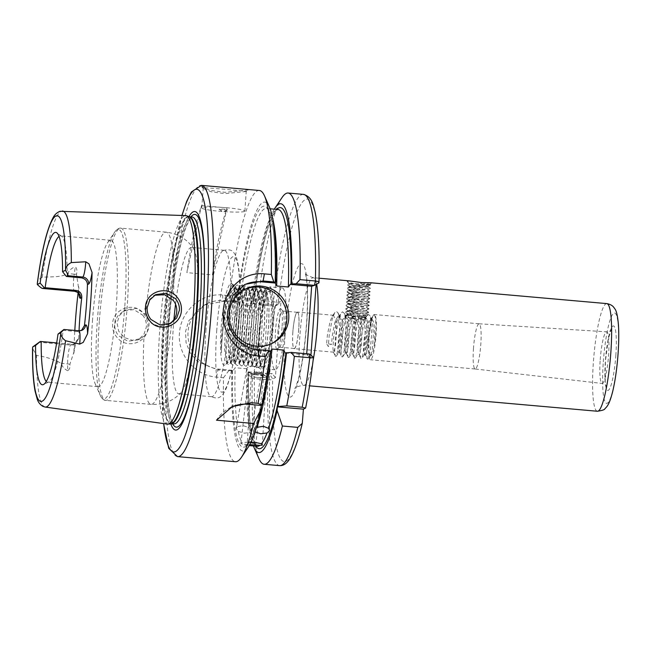 <?xml version="1.0" encoding="UTF-8"?>
<svg xmlns="http://www.w3.org/2000/svg" width="651" height="651" viewBox="0 0 651 651"><rect width="100%" height="100%" fill="white"/><g stroke="black" fill="none" stroke-linecap="round" stroke-linejoin="round"><path stroke-width="0.49" stroke-dasharray="3.25 2.44" d="M347.512 287.954L350.181 286.684L353.639 286.098L360.418 286.009C368.393 286.497 369.988 286.692 365.187 286.603L357.391 286.521L349.774 284.251L349.831 283.535L369.906 284.267L366.432 284.935L366.643 286.228L365.187 286.603L368.051 286.619L370.509 288.271L360.727 287.286L352.02 287.278L347.3 288.084L347.463 288.759L349.302 289.483L356.838 290.907L370.248 291.794L360.475 290.72L351.768 290.712L347.26 291.388L347.211 292.193L356.585 294.342L369.996 295.228L360.223 294.154L351.516 294.146L347.007 294.822L346.959 295.619L356.341 297.776L369.744 298.663L359.97 297.588L351.263 297.572L346.755 298.256L346.706 299.053L356.089 301.21L369.491 302.097L359.718 301.014L351.011 301.006L346.291 301.812L346.454 302.487L348.293 303.211L355.837 304.635L369.239 305.522L359.466 304.448L350.759 304.44L346.039 305.246L346.202 305.921L348.041 306.645L355.584 308.069L368.987 308.956L359.214 307.882L350.507 307.874L345.787 308.68L345.95 309.355L347.789 310.079L355.332 311.503L368.735 312.39L358.961 311.316L350.254 311.308L345.535 312.114L345.697 312.789L347.536 313.513L355.08 314.938L363.714 315.808L368.075 315.597C365.927 317.281 365.333 317.387 366.301 315.922L365.813 317.094L364.178 316.801L363.559 315.157L361.614 317.061L358.196 316.907L357.326 314.994L355.112 316.874L352.045 316.956L349.953 312.667L347.455 313.798L348.594 315.141L352.72 316.231L353.159 315.637L353.639 316.402L358.856 317.135L359.539 316.199L360.882 317.346L365.423 317.598L365.829 317.078M348.863 280.833L347.146 281.614L357.065 284.69L371.371 282.819M142.715 315.149C145.417 318.64 146.638 322.595 146.361 327.014L143.838 334.647L137.996 339.928L127.824 341.214L118.685 335.802C115.797 332.36 114.486 328.446 114.747 324.043L117.383 316.37L123.495 310.934L133.854 309.591L142.715 315.149M147.891 327.29C148.192 322.278 146.833 317.802 143.814 313.872C134.977 301.128 112.949 308.232 112.574 324.003C112.281 329.024 113.738 333.467 116.936 337.324C126.619 349.717 147.598 342.947 147.891 327.29M246.062 191.492L224.831 193.656L210.957 191.711L203.568 188.66L203.527 187.732C206.497 187.553 251.709 191.549 246.062 191.492L248.169 190.002L246.265 189.335M207.645 185.926L201.826 186.031L201.851 187.016L209.793 190.238L224.888 192.33L248.169 190.002M360.434 285.74L365.471 285.813C364.885 284.829 363.315 284.43 360.744 284.593L358.465 285.512L360.434 285.74M260.538 374.122A7.56 3.792 -0.1 0 1 254.313 370.411A7.56 3.792 -0.1 0 1 263.207 366.659A7.56 3.792 -0.1 0 1 269.441 370.37A7.56 3.792 -0.1 0 1 260.538 374.122M256.99 427.325L254.451 430.767L255.33 431.947M257.601 377.458A7.56 1.359 3.4 0 1 251.31 375.733A7.56 1.359 3.4 0 1 251.725 375.334A7.56 1.359 3.4 0 1 260.123 374.919A7.56 1.359 3.4 0 1 266.047 376.188A7.56 1.359 3.4 0 1 266.414 376.636A7.56 1.359 3.4 0 1 257.601 377.458M253.369 436.601A118.856 18.293 95 0 1 249.748 442.704C247.055 443.933 246.534 444.462 248.186 444.275A118.856 18.293 95 0 1 245.476 445.26A118.856 18.293 95 0 1 243.254 444.104L240.87 443.632L241.977 442.436A118.856 18.293 95 0 1 238.282 431.369L236.158 428.806L237.444 426.665A118.856 18.293 95 0 1 235.166 367.742L233.327 370.395L231.951 370.801L217.89 370.012L197.538 361.468L190.19 352.891L186.056 342.597L185.551 331.497L188.79 320.78L204.504 304.985L222.935 301.356L233.628 302.3L238.364 301.73L224.587 300.518A34.576 34.007 63.1 0 0 206.432 304.009A34.576 34.007 63.1 0 0 188.627 341.27A34.576 34.007 63.1 0 0 219.542 369.182L233.327 370.395M251.31 375.733L247.225 444.259L249.764 444.649M249.748 442.704L250.83 442.574M253.532 366.326A7.56 3.686 10 0 0 252.897 366.285A7.56 3.686 10 0 0 246.77 368.816A7.56 3.686 10 0 0 254.899 373.934A7.56 3.686 10 0 0 261.661 371.444A7.56 3.686 10 0 0 256.779 366.969A7.56 3.686 10 0 0 253.532 366.326M238.282 431.369L244.418 433.208L249.984 432.402A118.856 18.293 -85 0 0 253.67 443.469C256.112 445.105 256.535 445.666 254.948 445.138A118.856 18.293 -85 0 0 257.169 446.293L254.948 445.138L243.254 444.104M282.038 197.562A136.149 20.954 -85 0 0 258.04 300.087L255.81 304.513L273.558 306.076L275.088 306.076L277.293 304.961L274.779 304.953L269.742 373.609L248.56 371.876L246.867 368.775A118.856 18.293 -85 0 0 249.138 427.699L243.051 425.599L237.444 426.665M255.168 374.748A7.56 1.237 6.5 0 0 249.048 374.919A7.56 1.237 6.5 0 0 248.69 375.236A7.56 1.237 6.5 0 0 257.235 377.442A7.56 1.237 6.5 0 0 263.72 376.953A7.56 1.237 6.5 0 0 263.443 376.571A7.56 1.237 6.5 0 0 255.168 374.748M253.67 443.469L247.445 442.298L241.977 442.436M473.48 348.244A22.687 3.491 -85 0 0 475.124 368.995A22.687 3.491 -85 0 0 475.132 368.995A22.687 3.491 -85 0 0 480.788 344.542A22.687 3.491 -85 0 0 479.128 323.791A22.687 3.491 -85 0 0 479.112 323.791A22.687 3.491 -85 0 0 473.48 348.244M368.726 338.992A22.687 3.491 -85 0 0 370.386 359.751A22.687 3.491 -85 0 0 376.034 335.289A22.687 3.491 -85 0 0 374.374 314.539A22.687 3.491 -85 0 0 372.779 316.394A22.687 3.491 -85 0 0 368.726 338.992M369.996 354.535A18.366 2.824 -85 0 0 370.769 355.438A18.366 2.824 -85 0 0 374.284 344.916C377.173 329.227 375.936 309.339 372.779 316.394C369.63 323.506 367.473 351.011 369.996 354.535L370.452 355.413L370.801 355.153L372.323 348.871L373.34 335.468L372.624 322.937L371.786 319.91L370.126 318.591L366.847 324.922L364.235 338.186L363.356 350.572L364.422 354.592L365.943 348.309L366.961 334.907C367.074 327.372 366.529 322.123 365.325 319.169L363.559 315.157L364.503 318.876L365.195 334.337L363.754 350.881L361.761 358.555L360.809 358.481L360.182 353.639L361.077 338.317L364.121 321.92L366.749 315.263L367.986 314.083L369.858 315.548L370.883 319.438L371.575 334.899L370.134 351.442L368.14 359.116L367.188 359.043L365.26 354.681L365.724 354.909L367.408 348.44L368.425 335.037C368.547 327.127 367.953 321.781 366.635 318.99L365.325 319.169L364.178 316.801C367.115 317.224 365.919 317.24 360.581 316.85M374.284 344.916L374.805 335.599L374.089 323.067L371.965 318.665L370.468 319.787L368.311 325.052L365.699 338.317L364.82 350.702L365.26 354.681M227.59 209.899A4.321 0.407 4.2 0 1 227.581 209.907A4.321 0.407 4.2 0 1 223.301 209.931A4.321 0.407 4.2 0 1 219.078 209.28A4.321 0.407 4.2 0 1 219.078 209.15A4.321 0.407 4.2 0 1 224.025 209.174A4.321 0.407 4.2 0 1 227.59 209.899M244.605 211.404A21.613 2.034 4.2 0 1 221.511 211.429A21.613 2.034 4.2 0 1 201.777 207.946A21.613 2.034 4.2 0 1 202.062 207.653A21.613 2.034 4.2 0 1 225.148 207.62A21.613 2.034 4.2 0 1 244.882 211.111A21.613 2.034 4.2 0 1 244.605 211.404M244.337 289.662A30.255 29.759 63.1 0 0 243.393 290.118A30.255 29.759 63.1 0 0 227.289 314.474A30.255 29.759 63.1 0 0 240.593 342.027A30.255 29.759 63.1 0 0 270.751 344.094A30.255 29.759 63.1 0 0 271.679 343.598M244.304 284.829A34.576 34.007 63.1 0 0 243.311 285.309A34.576 34.007 63.1 0 0 224.912 313.147A34.576 34.007 63.1 0 0 256.429 350.482L270.206 351.703M169.211 324.043L159.707 326.42L151.813 323.62L146.418 317.143L144.88 308.777L147.435 301.12L154.523 295.269M144.026 336.185C146.971 333.361 148.623 329.862 148.989 325.679C149.242 321.513 148.127 317.737 145.629 314.352L136.604 308.428L125.846 309.746L119.727 315.157L117.042 322.88L118.702 331.18L124.349 337.543L132.365 340.286L140.502 338.658L144.026 336.185A86.445 13.305 -85 0 0 151.032 404.377A86.445 13.305 -85 0 0 171.636 322.188M282.062 327.225A20.311 3.125 95 0 1 277.513 348.912A20.311 3.125 95 0 1 275.519 330.537A20.311 3.125 95 0 1 281.045 308.932A20.311 3.125 95 0 1 282.062 327.225M277.993 330.553A18.155 2.791 -85 0 0 279.32 347.154A18.155 2.791 -85 0 0 279.775 346.967A18.155 2.791 -85 0 0 283.844 327.583A18.155 2.791 -85 0 0 282.933 311.243A18.155 2.791 -85 0 0 282.518 310.983A18.155 2.791 -85 0 0 277.993 330.553M234.352 321.024A41.062 6.323 95 0 1 225.156 364.861A41.062 6.323 95 0 1 221.128 327.722A41.062 6.323 95 0 1 232.293 284.056A41.062 6.323 95 0 1 234.352 321.024M222.219 327.73C221.405 337.316 221.161 345.632 221.495 352.671C221.454 345.551 222.007 337.234 223.155 327.73C225.49 307.663 230.617 288.507 234.677 288.271A36.741 5.656 -85 0 0 233.921 288.922L228.704 303.993L225.352 327.746L224.579 348.871L226.214 361.199L228.273 362.184L232.952 348.366L236.264 321.415L236.451 298.223L233.807 285.919L230.771 286.782L225.799 302.178L222.219 327.73M78.95 330.806A12.45 1.912 -85 0 0 78.763 330.846L77.233 331.619L81.432 330.505M77.233 331.619L62.431 330.26M46.254 381.437A73.473 11.311 -85 0 0 47.71 382.243A73.473 11.311 -85 0 0 48.752 382.031A73.473 11.311 -85 0 0 63.196 330.382M72.261 344.273L70.739 345.046A12.45 1.912 -85 0 0 67.631 363.909L67.696 370.736C69.592 369.434 70.316 367.302 69.869 364.348L73.97 351.857A18.928 2.913 95 0 1 77.591 339.171L78.755 338.577L75.606 343.647L72.261 344.273L56.67 342.898M78.755 338.577A73.473 11.311 95 0 1 79.04 330.814M92.564 319.478A73.473 11.311 -85 0 0 95.127 383.691A73.473 11.311 -85 0 0 97.927 386.678A73.473 11.311 -85 0 0 116.22 307.484A73.473 11.311 -85 0 0 110.857 240.292A73.473 11.311 -85 0 0 107.578 242.733A73.473 11.311 -85 0 0 92.564 319.478M173.947 319.551A73.473 11.311 -85 0 0 173.369 326.615A73.473 11.311 -85 0 0 178.74 393.806A73.473 11.311 -85 0 0 181.051 392.602A73.473 11.311 -85 0 0 197.033 314.62A73.473 11.311 -85 0 0 193.729 249.016A73.473 11.311 -85 0 0 191.663 247.429A73.473 11.311 -85 0 0 175.55 304.237M206.001 329.496A73.473 11.311 -85 0 0 210.24 396.199A73.473 11.311 -85 0 0 211.372 396.687A73.473 11.311 -85 0 0 229.665 317.501A73.473 11.311 -85 0 0 224.294 250.31A73.473 11.311 -85 0 0 223.098 250.594A73.473 11.311 -85 0 0 206.001 329.496M234.677 288.271L235.288 288.157L237.045 290.037L239.169 303.976L238.974 321.846L237.2 340.514L232.244 360.581L230.95 361.541L229.054 357.228L228.371 345.836L229.274 328.031L231.756 309.42L235.255 295.001L238.933 288.645L239.544 288.531L241.301 290.411L243.425 304.351L243.23 322.221L241.456 340.888L236.492 360.955L235.206 361.915L233.31 357.602L232.627 346.21L233.53 328.405L236.012 309.795L239.511 295.375L243.181 289.028L243.8 288.906L245.557 290.785L247.673 304.725L247.486 322.595L245.704 341.27L240.748 361.329L239.462 362.29L237.558 357.977L236.883 346.584L237.778 328.779L240.268 310.169L243.767 295.757L247.437 289.402L248.047 289.288L249.813 291.16L251.929 305.107L251.742 322.969L249.96 341.645L245.004 361.712L243.718 362.664L241.814 358.351L241.13 346.959L242.034 329.154L244.524 310.543L248.023 296.132L251.693 289.776L252.303 289.662L254.061 291.534L256.185 305.482L255.989 323.344L254.215 342.019L249.26 362.086L247.974 363.038L246.07 358.734L245.386 347.333L246.29 329.528L248.772 310.926L252.279 296.506L255.949 290.151L256.559 290.037L258.317 291.917L260.441 305.856L260.245 323.726L258.471 342.393L253.508 362.461L252.222 363.413L250.326 359.108L249.642 347.715L250.545 329.911L253.027 311.3L256.527 296.88L260.197 290.525L260.815 290.411L262.573 292.291L264.697 306.23L264.501 324.1L262.719 342.768L257.763 362.835L256.478 363.795L254.574 359.482L253.898 348.09L254.793 330.285L257.283 311.674L260.782 297.255L264.452 290.899L265.063 290.785L266.829 292.665L268.944 306.605L268.757 324.475L266.975 343.142L262.019 363.209L260.734 364.169L258.829 359.857L258.146 348.464L259.049 330.659C260.742 311.121 265.242 292.47 268.708 291.274L270.873 292.568L272.728 306.898L271.776 330.48L268.44 353.477L263.5 367.587L261.149 366.253L259.212 352.468L259.952 329.439L263.118 306.247L267.952 291.933A36.741 5.656 -85 0 1 268.708 291.274M233.921 288.922L235.369 288.165L237.924 292.535L239.251 303.984L239.055 321.854L237.281 340.522L234.49 354.998L231.528 361.419L229.949 360.394L228.452 345.844L229.347 328.039L231.837 309.428L237.582 290.069L239.007 288.653L239.617 288.539L242.18 292.909L243.498 304.359L243.311 322.229L241.529 340.896L238.738 355.381L235.288 361.923L234.205 360.768L232.7 346.218L233.603 328.413L236.093 309.803L241.838 290.444L243.873 288.914L246.436 293.284L247.754 304.733L247.559 322.603L245.785 341.27L242.994 355.755L239.544 362.298L238.453 361.142L236.956 346.592L237.859 328.788L240.349 310.177L246.094 290.818L248.129 289.288L250.692 293.658L252.01 305.107L251.815 322.977L250.041 341.653L247.25 356.13L243.791 362.672L242.709 361.525L241.212 346.967L242.115 329.162L244.597 310.551L250.342 291.192L252.385 289.671L254.948 294.04L256.266 305.49L256.071 323.352L254.297 342.027L251.506 356.504L248.047 363.046L246.965 361.899L245.468 347.341L246.371 329.536L248.853 310.926L254.598 291.567L256.022 290.159L256.64 290.045L259.196 294.415L260.514 305.864L260.327 323.726L258.545 342.402L255.753 356.878L252.791 363.299L251.221 362.273L249.724 347.715L250.619 329.911L253.109 311.308L258.854 291.941L260.888 290.419L263.452 294.789L264.77 306.239L264.583 324.108L262.801 342.776L260.009 357.253L257.047 363.673L255.477 362.648L253.971 348.098L254.875 330.293L257.365 311.683L263.11 292.323L265.144 290.794L267.707 295.163L269.026 306.613L268.83 324.483L267.056 343.15L264.265 357.635L261.303 364.047L259.725 363.022L258.227 348.472L259.131 330.667L261.612 312.057L267.952 291.933M259.415 331.107A41.062 6.323 -85 0 0 262.418 368.653A41.062 6.323 -85 0 0 272.639 324.401A41.062 6.323 -85 0 0 269.644 286.855A41.062 6.323 -85 0 0 259.415 331.107M272.183 332.23A41.062 6.323 -85 0 0 275.178 369.784A41.062 6.323 -85 0 0 285.407 325.533A41.062 6.323 -85 0 0 282.404 287.978A41.062 6.323 -85 0 0 272.183 332.23M170.692 423.638A109.645 16.877 95 0 1 167.543 329.569A109.645 16.877 95 0 1 188.969 216.645M167.364 424.11A104.665 16.112 95 0 1 159.845 328.405A104.665 16.112 95 0 1 185.771 215.603M78.087 292.885A100.335 15.445 95 0 1 78.633 288.377L76.484 274.209C77.379 271.076 76.997 268.594 75.329 266.755L74.222 274.177L67.842 273.607C69.152 270.328 71.643 268.041 75.329 266.755M37.294 284.048C37.335 281.061 38.995 278.815 42.266 277.31C50.656 276.431 60.388 277.822 67.842 273.607M201.493 205.602L227.02 207.856A136.149 20.954 -85 0 0 212.421 274.901L186.894 272.647A136.149 20.954 -85 0 1 201.493 205.602L186.894 272.647M259.383 190.491A136.149 20.954 -85 0 0 229.534 295.652L222.634 295.041C201.631 292.714 180.587 311.097 179.448 333.157C177.398 355.234 195.479 375.676 216.604 377.132L223.505 377.743A136.149 20.954 -85 0 0 235.434 461.73M298.728 328.901A18.155 2.791 95 0 1 294.211 348.464A18.155 2.791 95 0 1 292.885 331.864A18.155 2.791 95 0 1 297.401 312.301A18.155 2.791 95 0 1 298.728 328.901M348.594 315.141L347.805 317.086L349.449 318.64C347.601 322.489 346.153 328.438 345.087 336.494L344.208 348.879L345.111 353.094L346.796 346.617L347.813 333.214L347.097 320.683L346.267 317.655L344.599 316.337L341.319 322.668L338.707 335.932L337.828 348.318L338.553 352.598L340.416 346.055L341.433 332.653L340.717 320.121L339.879 317.086L338.219 315.768L334.94 322.099L332.327 335.371L331.522 344.241L326.607 343.801L328.299 346.47L331.522 344.241M349.449 318.64L350.515 319.242L349.904 321.081C348.497 325.158 347.382 330.334 346.56 336.624L345.681 349.009L346.112 352.988L346.584 353.224L348.269 346.747L349.286 333.345L348.57 320.813L346.438 316.41L344.94 317.533L342.792 322.798L340.18 336.062L339.301 348.448L339.732 352.427L340.196 352.655L341.889 346.186L342.906 332.783L342.182 320.251L340.058 315.849L338.561 316.972L336.404 322.229L333.792 335.501L332.921 347.886L333.353 351.865L333.817 352.093L335.509 345.624L336.518 332.213L335.802 319.69L333.304 315.336L332.181 316.402L330.024 321.667L327.412 334.931L326.607 343.801M292.852 331.88A18.366 2.824 -85 0 0 294.195 348.684A18.366 2.824 -85 0 0 298.768 328.885A18.366 2.824 -85 0 0 297.426 312.081A18.366 2.824 -85 0 0 292.852 331.88M360.882 317.346L360.052 318.974L362.07 320.04C360.28 323.962 358.88 329.821 357.855 337.625L356.976 350.01L358.042 354.03L359.564 347.748L360.573 334.337C360.687 327.656 360.255 322.701 359.287 319.47L358.196 316.907M362.07 320.04L363.714 319.828C361.858 323.653 360.394 329.626 359.319 337.747L358.441 350.14L359.344 354.347L361.028 347.878L362.046 334.468C362.151 327.689 361.712 322.693 360.719 319.478L359.287 319.47M353.639 316.402L353.029 318.111L354.844 319.6L354.234 321.757L354.624 322.058C353.306 326.102 352.248 331.099 351.467 337.055L350.596 349.441L351.662 353.469L353.176 347.186L354.193 333.776C354.307 326.94 353.859 321.928 352.85 318.73L352.045 316.956L352.541 318.087L355.69 318.095L354.364 318.998L352.85 318.73M354.624 322.058L356.089 322.196C354.771 326.241 353.721 331.237 352.94 337.185L352.061 349.571L352.492 353.55L352.964 353.786L354.649 347.317L355.666 333.906C355.772 327.193 355.34 322.221 354.364 318.998M361.842 316.614L357.993 316.443M358.465 285.512L353.672 285.643L349.872 286.57L351.548 287.547L360.198 288.987L353.42 289.068L349.62 290.004L351.296 290.981L359.946 292.413L353.167 292.502L349.367 293.43L351.044 294.407L359.694 295.847L352.915 295.936L349.115 296.864L350.791 297.841L359.442 299.281L352.663 299.37L348.985 300.095L350.539 301.275L359.189 302.715L352.411 302.805L348.733 303.529L350.287 304.709L358.937 306.149L352.158 306.239L348.48 306.963L350.035 308.143L358.685 309.583L351.906 309.673L348.228 310.389L349.782 311.577L358.432 313.017L350.132 313.245M350.181 286.684L349.831 287.026L351.507 288.002L360.166 289.443L353.387 289.532L349.579 290.46L351.255 291.436L359.913 292.877L353.135 292.966L349.327 293.894L351.003 294.87L359.661 296.311L352.883 296.4L349.074 297.328L350.751 298.304L359.409 299.745L352.63 299.834L348.952 300.55L350.498 301.738L359.157 303.179L352.378 303.26L348.7 303.984L350.246 305.173L358.904 306.605L352.126 306.694L348.448 307.418L350.002 308.607L358.652 310.039L348.415 310.714L348.073 311.056L349.75 312.032L358.4 313.473L350.368 313.676M351.084 314.693C359.002 314.645 364.666 314.946 368.075 315.597L366.082 313.644L358.432 313.017M366.033 314.083L358.4 313.473M368.987 308.956L366.318 310.226L358.685 309.583M366.334 310.21L366.301 310.673L358.652 310.039M369.239 305.522L366.57 306.8L358.937 306.149M368.995 308.867L366.537 307.223L358.904 306.605M369.491 302.097L366.822 303.366L359.189 302.715M366.839 303.342L366.806 303.805L359.157 303.179M369.744 298.663L367.074 299.932L359.442 299.281M369.499 301.999L367.042 300.355L359.409 299.745M369.752 298.565L367.343 296.482L359.694 295.847M367.294 296.921L359.661 296.311M370.248 291.794L367.579 293.064L359.946 292.413M367.595 293.048L367.563 293.503L359.913 292.877M366.432 284.935L370.761 284.837L360.98 283.852L352.272 283.844L347.553 284.65L347.715 285.325L349.554 286.049L357.09 287.473L370.5 288.36L367.831 289.63L360.198 288.987M370.256 291.705L367.799 290.053L360.166 289.443M365.471 285.813C368.499 286.123 368.889 286.261 366.643 286.228L370.745 284.926M348.472 314.612L352.997 315.816M353.452 315.898L359.132 316.695M365.781 317.517L364.381 317.289M355.422 316.41L351.833 316.508M350.515 319.242L352.72 316.231M349.408 318.485L350.938 318.876M355.031 320.097L356.846 320.349L358.856 317.135M354.844 319.6L357.114 319.918M345.697 312.789L347.455 313.798L344.973 320.227L341.938 336.632L341.043 351.947L341.661 356.789L342.613 356.862L344.615 349.188L346.055 332.645L345.355 317.183L344.338 313.294L342.459 311.829L341.222 313.009L338.593 319.665L335.558 336.071L334.663 351.385L335.281 356.227L336.233 356.3L338.227 348.627L339.676 332.083L338.976 316.622L337.959 312.724L336.079 311.259L334.842 312.447L332.213 319.104L329.178 335.501L328.299 346.47M353.159 315.637L351.353 320.788L348.318 337.194L347.422 352.508L348.041 357.358L348.993 357.423L350.995 349.75L352.435 333.206L351.735 317.753L349.953 312.667M359.539 316.199L357.741 321.358L354.697 337.755L353.802 353.078L354.421 357.92L355.104 358.294L357.375 350.311L358.815 333.768L358.115 318.315L357.326 314.994M349.904 321.081L350.205 320.292M345.722 316.378L347.65 314.392L349.245 314.783L345.445 316.223L344.94 317.533M356.089 322.196L356.846 320.349M355.112 316.874L355.69 318.095M370.468 319.787L373.047 315.947L370.5 322.481L367.465 338.886L366.562 354.201L367.188 359.043M249.138 427.699L251.058 431.442L249.984 432.402M248.584 371.843C247.933 412.286 250.301 436.707 255.705 445.113L263.72 376.953M246.867 368.775L235.166 367.742M67.696 370.736C64.237 368.971 62.097 366.513 61.259 363.348C53.683 359.311 45.44 356.683 36.529 355.462L32.55 348.375M233.628 302.3L229.534 295.652M269.547 207.327A124.902 19.221 -85 0 0 236.997 302.137M238.364 301.73L239.796 304.676L251.498 305.71L253.345 303.057L252.946 303.545L255.81 304.513M274.323 209.166A124.902 19.221 -85 0 0 252.946 303.545M269.742 373.609L272.256 373.625L270.051 374.74L268.513 374.74L250.773 373.169L252.287 378.475L267.699 379.834C270.352 379.997 272.012 379.712 272.696 379.004L275.389 377.645L281.012 300.974L278.327 302.333L258.04 300.087M223.505 377.743L228.582 370.956M231.951 370.801A124.902 19.221 -85 0 0 248.389 446.928M232.602 370.468A121.021 18.627 -85 0 0 244.979 446.83A121.021 18.627 -85 0 0 269.953 351.54L270.604 351.206M250.773 373.169L247.909 372.209L248.56 371.876A121.021 18.627 95 0 0 255.81 446.171M247.909 372.209A124.902 19.221 -85 0 0 253.418 445.959M252.287 378.475A136.149 20.954 -85 0 0 258.984 458.743M275.088 306.076L278.327 302.333A131.827 20.287 95 0 1 305.522 199.45A131.827 20.287 95 0 1 318.892 282.9L316.134 284.463M310.934 355.21L310.69 358.62L313.432 357.228A131.827 20.287 95 0 1 305.531 408.087M276.716 209.378A121.021 18.627 95 0 0 253.597 303.22L274.779 304.953M73.97 351.857A100.335 15.445 95 0 1 74.808 330.439M67.151 276.569A73.473 11.311 -85 0 0 61.625 236.24A73.473 11.311 -85 0 0 60.641 235.857A73.473 11.311 -85 0 0 59.062 236.394M285.187 353.021L306.621 354.917L306.711 353.778M309.477 354.03L306.621 354.917M231.081 407.225A34.576 34.007 63.1 0 0 229.966 407.762A34.576 34.007 63.1 0 0 216.498 420.204M302.471 422.141A131.827 20.287 95 0 1 272.696 379.004L270.051 374.74M275.389 377.645L272.256 373.625M277.293 304.961L281.012 300.974M307.41 355.08L310.69 358.62M316.142 284.292L312.456 286.416M244.882 211.111L246.224 191.394M227.02 207.856L212.421 274.901M221.495 352.671L221.381 347.357L225.034 307.296L231.325 285.96L232.855 284.438L235.418 286.342L237.729 301.706L235.491 341.897L229.99 363.933L229.087 364.877L227.321 363.714L225.637 347.732L229.29 307.671L235.581 286.334L237.11 284.812L239.674 286.717L241.985 302.088L239.747 342.271L234.246 364.308L233.343 365.252L231.577 364.088L229.893 348.106L233.546 308.045L239.828 286.709L241.366 285.195L243.93 287.091L246.233 302.463L243.995 342.646L238.502 364.69L237.599 365.626L235.833 364.47L234.148 348.48L237.802 308.419L244.084 287.091L245.614 285.569L248.186 287.465L250.489 302.837L248.251 343.02L242.758 365.065L241.855 366L240.081 364.845L238.396 348.863L242.058 308.802L248.34 287.465L249.87 285.944L252.433 287.84L254.744 303.211L252.507 343.394L247.006 365.439L246.102 366.375L244.337 365.219L242.652 349.237L246.306 309.176L252.596 287.84L254.126 286.318L256.689 288.214L259 303.586L256.763 343.777L251.262 365.813L250.358 366.757L248.592 365.593L246.908 349.611L250.562 309.55L256.844 288.214L258.382 286.692L260.945 288.588L263.248 303.96L261.01 344.151L255.517 366.188L254.614 367.131L252.848 365.968L251.164 349.986L254.818 309.925L261.1 288.588L262.638 287.067L265.201 288.971L267.504 304.334L265.266 344.525L259.773 366.562L258.87 367.506L257.096 366.342L255.412 350.36L259.074 310.299L265.356 288.963L266.886 287.449L269.457 289.345L271.76 304.717L269.522 344.9L263.5 367.587M363.714 319.828L365.423 317.598M361.614 317.061L362.078 318.38L360.719 319.478M365.781 317.55L366.635 318.99M347.805 317.086L351.955 317.94M353.029 318.111L358.156 318.778M360.052 318.974L364.145 319.275M366.806 318.852L365.089 318.64M362.078 318.38L358.636 318.193M354.234 321.757L356.276 322.017M349.245 314.783L345.494 315.418L345.445 316.223M349.538 320.976L349.945 321.057M360.963 283.795L361.305 282.542M203.527 187.732L201.826 186.031M615.83 355.536A32.395 4.988 -85 0 0 612.973 326.013A32.395 4.988 -85 0 0 605.397 360.825A32.395 4.988 -85 0 0 608.246 390.34A32.395 4.988 -85 0 0 615.83 355.536M600.214 359.743A25.918 3.987 95 0 1 606.651 331.815A25.918 3.987 95 0 1 608.563 355.511A25.918 3.987 95 0 1 602.094 383.439A25.918 3.987 95 0 1 600.214 359.743M63.871 329.536L78.763 330.846A6.486 6.38 63.1 0 0 82.164 330.195L80.7 330.936M124.732 307.117A85.143 13.11 95 0 1 100.287 395.426A85.143 13.11 95 0 1 97.316 321.016A85.143 13.11 95 0 1 114.714 232.09A85.143 13.11 95 0 1 124.732 307.117M99.318 321.317A86.445 13.305 -85 0 0 105.633 400.373A86.445 13.305 -85 0 0 127.148 307.207A86.445 13.305 -85 0 0 120.834 228.159A86.445 13.305 -85 0 0 99.318 321.317M216.783 329.927A68.07 10.481 -85 0 0 222.78 391.959A68.07 10.481 -85 0 0 238.705 318.819A68.07 10.481 -85 0 0 232.708 256.787A68.07 10.481 -85 0 0 216.783 329.927M285.024 335.851A66.996 10.31 -85 0 0 290.924 396.898A66.996 10.31 -85 0 0 306.597 324.914A66.996 10.31 -85 0 0 300.689 263.867A66.996 10.31 -85 0 0 285.024 335.851M313.066 360.711A54.025 8.317 95 0 1 303.822 385.327A54.025 8.317 95 0 1 299.875 335.916A54.025 8.317 95 0 1 313.318 277.692A54.025 8.317 95 0 1 316.622 284.178M606.854 303.61A54.025 8.317 -85 0 0 593.403 361.834A54.025 8.317 -85 0 0 597.349 411.245M603.306 361.883A45.383 6.982 95 0 1 613.917 313.115A45.383 6.982 95 0 1 617.921 354.469A45.383 6.982 95 0 1 607.302 403.238A45.383 6.982 95 0 1 603.306 361.883M177.479 456.611A136.149 20.954 95 0 1 167.535 332.108A136.149 20.954 95 0 1 201.428 185.372M182.06 215.465A131.827 20.287 -85 0 0 163.979 331.375A131.827 20.287 -85 0 0 163.686 423.598M172.653 423.711A106.756 16.43 95 0 1 168.414 329.365A106.756 16.43 95 0 1 190.906 216.921M173.947 423.825A103.802 15.974 95 0 1 166.363 328.901A103.802 15.974 95 0 1 192.208 217.035C192.574 215.481 190.963 217.808 187.39 224.017C179.782 240.284 171.636 285.26 168.528 329.3C165.419 369.971 166.827 407.624 171.506 419.708C173.614 424.688 172.954 422.418 173.646 423.622L173.955 423.825M163.491 328.649A103.802 15.974 95 0 1 189.335 216.783L189.335 216.783A103.883 15.99 95 0 0 162.815 328.592A103.883 15.99 95 0 0 171.083 423.573A103.802 15.974 95 0 1 163.491 328.649M42.266 277.31A98.415 15.144 95 0 1 62.455 210.989M45.147 407.046A98.415 15.144 95 0 1 36.529 355.462M274.991 282.876A121.021 18.627 -85 0 0 262.622 206.513A121.021 18.627 -85 0 0 237.648 301.812M239.796 304.676A118.856 18.293 95 0 1 266.381 208.466A118.856 18.293 95 0 1 272.631 218.37M253.63 303.187C257.796 269.05 262.955 242.904 269.115 224.766C272.745 212.576 278.726 208.084 278.075 209.5A118.856 18.293 -85 0 0 251.498 305.71M303.529 194.389A136.149 20.954 -85 0 0 273.453 301.446L273.558 306.076M268.513 374.74L267.699 379.834A136.149 20.954 -85 0 0 279.58 465.628M173.239 300.355A86.445 13.305 -85 0 0 166.241 232.163A86.445 13.305 -85 0 0 145.629 314.352M258.073 349.644L256.429 350.482M222.634 295.041L222.935 301.356L224.587 300.518M216.604 377.132L217.89 370.012L219.542 369.182M77.591 339.171A6.486 6.38 63.1 0 1 70.739 345.046L38.832 342.223M69.869 364.348A6.486 3.434 -0.5 0 0 67.631 363.909L61.259 363.348M76.484 274.209A6.486 2.344 8.5 0 1 74.222 274.177A12.45 1.912 -85 0 0 74.499 291.274M78.844 293.804A18.928 2.913 95 0 1 78.633 288.377M349.774 284.251L347.146 281.614M201.851 187.016L203.568 188.66M254.443 430.767L254.313 370.411M266.047 376.188L259.122 371.9L251.725 375.334M256.779 366.969L252.897 366.285M236.158 428.806L246.77 368.816M263.443 376.571L256.689 371.819L249.048 374.919M240.87 443.632L248.69 375.236M479.112 323.791L606.651 331.815C609.849 331.172 611.305 330.578 611.02 330.024L608.311 339.212L605.479 360.735C604.991 378.776 605.194 387.182 606.081 385.962C606.463 385.482 605.129 384.635 602.094 383.439L475.124 368.995M475.132 368.995L370.386 359.751M365.545 354.982L364.072 354.852M371.965 318.665L370.492 318.534M219.078 209.28L223.147 212.006L227.581 209.907M201.777 207.946L203.234 188.074M270.751 344.094L272.623 343.142M245.24 284.332L243.311 285.309M167.982 324.727L170.489 323.457M137.996 339.928L140.502 338.658M279.775 346.967L277.513 348.912M228.273 362.184L225.156 364.861M95.127 383.691L100.287 395.426C102.532 400.267 105.535 400.544 105.633 400.373L151.032 404.377C163.222 404.946 173.223 401.024 181.051 392.602M97.927 386.678L47.71 382.243M211.372 396.687L178.74 393.806M223.098 250.594C228.615 249.073 232.244 249.862 233.986 252.946C236.126 255.566 237.794 259.611 239.104 271.768C240.227 284.446 240.121 300.103 238.787 318.73C236.964 342.385 233.961 362.127 229.77 377.946C226.328 389.827 223.968 393.562 221.364 395.792C219.102 398.526 215.391 398.656 210.24 396.199M275.178 369.784L262.418 368.653M319.055 278.197L313.318 277.692C307.524 275.772 304.798 274.112 305.148 272.712L305.897 275.658C306.662 279.515 307.15 285.252 307.37 292.86C307.606 302.43 307.288 313.172 306.426 325.093C304.53 350.588 300.656 371.851 297.702 381.364L294.895 388.793C294.813 387.361 297.784 386.206 303.822 385.327L309.55 385.831M181.93 215.457L171.172 266.975L163.922 331.432L161.839 382.406L163.556 423.573M294.211 348.464L279.32 347.154M346.397 353.29L344.932 353.159M340.017 352.728L338.553 352.598M333.637 352.167L294.195 348.684M340.058 315.849L338.593 315.719M346.438 316.41L344.973 316.28M333.678 315.287L297.426 312.081M359.165 354.421L357.692 354.29M352.777 353.851L351.312 353.721M348.073 311.056L348.106 310.6M348.326 307.622L348.358 307.166M348.578 304.196L348.61 303.732M348.822 300.762L348.863 300.298M349.074 297.328L349.115 296.864M349.327 293.894L349.367 293.43M349.579 290.46L349.62 290.004M349.831 287.026L349.872 286.57M366.554 307.239L366.586 306.776M367.058 300.371L367.091 299.916M367.815 290.069L367.848 289.614M368.067 286.643L368.1 286.18M342.613 356.862L345.274 352.899M344.338 313.294L346.267 317.655M336.233 356.3L338.894 352.337M337.959 312.724L339.879 317.086M348.993 357.423L351.662 353.469M350.718 313.855L352.321 317.476M355.381 357.993L358.042 354.03M346.112 352.988L348.041 357.358M339.732 352.427L341.661 356.789M338.561 316.972L341.222 313.009M333.353 351.865L335.281 356.227M332.181 316.402L334.842 312.447M347.414 313.855L345.787 316.28M352.492 353.55L354.421 357.92M249.227 445.593L245.476 445.26C244.833 446.676 250.806 442.184 254.435 429.994C260.595 411.847 265.754 385.709 269.921 351.573M297.401 312.301L282.518 310.983M48.752 382.031L43.43 384.554M270.132 208.792L266.381 208.466C266.251 209.353 267.284 205.447 271.011 217.589C274.323 231.105 275.642 252.881 274.966 282.908M282.404 287.978L269.644 286.855M224.294 250.31L191.663 247.429M107.578 242.733L114.714 232.09C117.766 227.72 120.777 227.972 120.834 228.159L166.241 232.163C178.333 233.742 187.496 239.356 193.729 249.016M110.857 240.292L60.641 235.857M61.625 236.24L56.824 232.822M233.807 285.919L232.293 284.056M282.933 311.243L281.045 308.932M123.495 310.934L125.846 309.746M153.327 295.814L155.679 294.626M204.504 304.985L206.432 304.009M243.393 290.118L245.272 289.166M232.277 406.59L229.966 407.762M262.019 363.209L259.773 366.562M266.829 292.665L265.201 288.971M257.763 362.835L255.517 366.188M262.573 292.291L260.945 288.588M253.508 362.461L251.262 365.813M258.317 291.917L256.689 288.214M249.26 362.086L247.006 365.439M254.061 291.534L252.433 287.84M245.004 361.712L242.758 365.065M249.813 291.16L248.186 287.465M240.748 361.329L238.502 364.69M245.557 290.785L243.93 287.091M236.492 360.955L234.246 364.308M241.301 290.411L239.674 286.717M232.244 360.581L229.99 363.933M237.045 290.037L235.418 286.342M269.457 289.345L270.873 292.568M231.325 285.96L230.771 286.782M227.321 363.714L226.214 361.199M235.581 286.334L233.351 289.654M231.577 364.088L229.949 360.394M239.828 286.709L237.582 290.069M235.833 364.47L234.205 360.768M244.084 287.091L241.838 290.444M240.081 364.845L238.453 361.142M248.34 287.465L246.094 290.818M244.337 365.219L242.709 361.525M252.596 287.84L250.342 291.192M248.592 365.593L246.965 361.899M256.844 288.214L254.598 291.567M252.848 365.968L251.221 362.273M261.1 288.588L258.854 291.941M257.096 366.342L255.477 362.648M265.356 288.963L263.11 292.323M259.725 363.022L261.149 366.253M73.864 353.281C75.158 343.923 76.338 342.109 76.126 342.638L74.141 344.387L75.606 343.647M79.21 294.512L78.738 286.749M479.128 323.791L374.374 314.539M251.058 431.442L261.661 371.444M262.32 445.162L266.414 376.636M269.571 430.734L269.441 370.37M364.422 354.592L361.761 358.555M371.786 319.91L369.858 315.548M370.801 355.153L368.14 359.116M364.641 318.388L366.749 315.263M358.88 354.12L360.809 358.481M369.898 284.341L371.656 283.006M366.065 313.66L368.735 312.39M348.407 310.999L345.95 309.355M348.659 307.573L346.202 305.921M348.912 304.139L346.454 302.487M349.164 300.705L346.706 299.053M349.416 297.271L346.959 295.619M367.327 296.498L369.996 295.228M349.668 293.837L347.211 292.193M349.921 290.403L347.463 288.759M350.173 286.969L347.715 285.325M370.761 284.837L369.906 284.267M347.764 284.52L349.831 283.535M347.26 291.388L349.929 290.118M370.004 295.139L367.546 293.487M347.007 294.822L349.677 293.552M346.755 298.256L349.424 296.986M346.503 301.69L349.172 300.412M369.247 305.433L366.79 303.789M346.251 305.116L348.92 303.846M345.998 308.55L348.667 307.28M368.743 312.301L366.285 310.649M345.746 311.984L348.415 310.714M345.494 315.418L347.65 314.392"/><path stroke-width="0.98" d="M309.55 385.831L597.349 411.245A54.025 8.317 -85 0 0 610.801 353.013A54.025 8.317 -85 0 0 606.854 303.61L371.371 282.819L361.305 282.542L348.863 280.833L319.055 278.197M175.379 298.589L166.086 293.251L155.679 294.626L149.722 299.981L147.175 307.614C146.898 312.016 148.143 315.963 150.934 319.454L159.991 324.906L170.489 323.457L176.681 317.997L179.375 310.283C179.627 305.872 178.293 301.974 175.379 298.589M145.499 307.313C145.751 291.607 167.283 284.747 176.974 297.059C180.205 300.884 181.686 305.303 181.401 310.307C181.002 326.013 158.86 333.377 149.681 320.731C146.589 316.817 145.189 312.342 145.499 307.313M270.206 351.703L272.053 349.05A118.856 18.293 95 0 1 256.99 427.325L263.346 426.291L268.684 428.358A118.856 18.293 -85 0 0 283.755 350.083L285.187 353.021L285.903 352.948A121.021 18.627 95 0 1 255.81 446.171M249.227 445.593L257.169 446.293A118.856 18.293 -85 0 0 259.887 445.308L262.32 445.162L261.442 443.738A118.856 18.293 -85 0 0 267.032 432.98L260.669 433.761L255.33 431.947A118.856 18.293 95 0 1 253.369 436.601M250.83 442.574L256.087 442.59L261.442 443.738M259.887 445.308L249.764 444.649M92.068 272.517A18.928 2.913 95 0 1 88.617 284.039L87.454 284.625C87.226 280.858 85.143 278.579 81.188 277.806L82.71 277.033A12.45 1.912 -85 0 0 85.623 263.663A12.45 1.912 -85 0 0 85.737 261.775L88.984 263.875L92.068 272.517A99.465 15.307 95 0 1 90.611 302.731A99.465 15.307 95 0 1 87.576 333.751L83.222 342.402L79.691 344.102A12.45 1.912 -85 0 0 79.853 342.19A12.45 1.912 -85 0 0 78.95 330.806L64.001 329.487L60.82 332.677A12.45 1.912 95 0 1 60.852 333.149C61.056 336.152 62.634 338.683 65.572 340.742L79.691 344.102M85.737 261.775L71.317 262.589C68.111 264.054 66.174 266.446 65.507 269.75A12.45 1.912 95 0 1 65.401 270.287C67.549 273.518 68.355 275.332 67.818 275.723L66.386 276.447L62.586 271.711L65.401 270.287M229.168 313.522A30.255 29.759 63.1 0 0 242.473 341.075A30.255 29.759 63.1 0 0 272.623 343.142A30.255 29.759 63.1 0 0 288.727 318.778A30.255 29.759 63.1 0 0 275.422 291.225A30.255 29.759 63.1 0 0 245.272 289.166A30.255 29.759 63.1 0 0 229.168 313.522M271.679 343.598A30.255 29.759 63.1 0 0 286.847 319.731A30.255 29.759 63.1 0 0 244.337 289.662M272.631 218.37A118.856 18.293 95 0 1 276.683 285.976L275.251 283.039L261.466 281.818A34.576 34.007 63.1 0 0 244.304 284.829M271.312 274.478L273.811 281.932L263.118 280.988L245.24 284.332L232.912 295.513L227.557 311.805C225.807 330.106 239.78 348.488 258.073 349.644L268.765 350.588L265.282 356.569L258.382 355.959C237.265 354.567 221.267 332.921 223.293 310.934C224.554 288.784 243.295 271.589 264.404 273.868L271.312 274.478A136.149 20.954 -85 0 0 264.566 196.016A136.149 20.954 -85 0 0 259.383 190.491L201.428 185.372A136.149 20.954 95 0 1 211.38 309.884A136.149 20.954 95 0 1 177.479 456.611L235.434 461.73A136.149 20.954 -85 0 0 241.513 457.197A136.149 20.954 -85 0 0 253.654 423.492L261.149 409.129L261.417 405.443L262.011 405.142L258.04 403.351L251.14 402.741L248.121 404.271L261.417 405.443M154.523 295.269L164.613 294.724L173.239 300.355C175.835 303.667 176.999 307.418 176.746 311.609C176.397 315.768 174.696 319.291 171.636 322.188L169.211 324.043M87.454 284.625A73.473 11.311 95 0 1 86.428 304.855A73.473 11.311 95 0 1 84.451 325.565L85.615 324.979A18.928 2.913 95 0 1 87.576 333.751M81.432 330.505L84.451 325.565M56.67 342.898L41.2 341.531A73.473 11.311 -85 0 0 46.254 381.437M79.04 330.814A73.473 11.311 95 0 1 79.78 318.347A73.473 11.311 95 0 1 81.757 297.637L80.594 298.231A18.928 2.913 95 0 1 78.844 293.804M188.969 216.645A109.645 16.877 95 0 1 202.86 311.666A109.645 16.877 95 0 1 170.692 423.638M80.594 298.231A6.486 6.38 -116.9 0 0 74.686 291.233L42.535 288.45L74.499 291.274A12.45 1.912 -85 0 0 74.686 291.233L76.208 290.46L45.155 287.718L42.779 288.409C42.103 288.637 40.289 287.335 37.327 284.52A12.45 1.912 95 0 1 37.294 284.048L37.327 283.291C41.526 251.335 46.791 229.445 53.13 217.621C54.586 214.684 56.889 212.576 60.03 211.298L185.771 215.603A104.665 16.112 95 0 1 186.56 215.758A104.665 16.112 95 0 1 193.542 311.324A104.665 16.112 95 0 1 168.17 424.094A104.665 16.112 95 0 1 167.364 424.11L45.147 407.046A98.415 15.144 95 0 0 65.572 340.742M74.808 330.439A100.335 15.445 95 0 1 75.459 320.544A100.335 15.445 95 0 1 78.087 292.885M267.032 432.98L269.571 430.734L268.684 428.358M283.755 350.083L272.053 349.05M60.82 332.677L58.004 334.109A76.468 11.767 95 0 1 43.43 384.554A76.468 11.767 95 0 1 35.553 345.486L32.745 346.91L40.264 341.498L35.553 345.486M45.147 407.046L42.852 406.338C39.996 404.556 38.108 402.123 37.188 399.03L35.056 391.048C33.152 380.713 32.314 366.489 32.55 348.375L32.64 347.447A12.45 1.912 95 0 1 32.745 346.91M40.264 341.498L41.2 341.531M58.004 334.109L63.871 329.536M251.14 402.741L232.277 406.59L216.498 420.204L253.654 423.492M258.04 403.351A136.149 20.954 -85 0 0 265.282 356.569M262.011 405.142A124.902 19.221 -85 0 0 270.604 351.206L268.765 350.588M253.418 445.959A124.902 19.221 -85 0 0 254.004 447.424L258.984 458.743A136.149 20.954 -85 0 0 264.168 464.269A136.149 20.954 -85 0 0 282.396 426.023L297.8 427.39L302.284 423.337L303.423 409.154L305.531 408.087L302.186 407.249L286.774 405.89A136.149 20.954 -85 0 0 294.35 356.349L291.143 352.403L285.903 352.948M286.774 405.89L277.969 406.55A124.902 19.221 -85 0 0 286.554 352.614M291.143 352.403L309.404 354.014L313.432 357.228C313.489 357.749 312.26 357.904 309.762 357.708L294.35 356.349M313.432 357.228L313.473 357.358C311.276 375.798 308.664 392.675 305.628 407.99L305.531 408.087M273.811 281.932L275.642 282.55A124.902 19.221 -85 0 0 269.547 207.327L264.566 196.016M275.642 282.55L274.991 282.876M276.683 285.976L288.385 287.01A118.856 18.293 -85 0 0 278.075 209.5L270.132 208.792M276.716 209.378A121.021 18.627 95 0 1 290.948 284.284L291.599 283.958A124.902 19.221 -85 0 0 275.161 207.824A124.902 19.221 -85 0 0 274.323 209.166M291.599 283.958L296.189 283.738L299.981 279.637A136.149 20.954 -85 0 0 288.116 193.03A136.149 20.954 -85 0 0 282.038 197.562L275.161 207.824M299.981 279.637L315.393 280.996C317.891 281.265 319.055 281.899 318.892 282.9L314.523 285.366L296.189 283.738M314.441 285.35L315.393 280.996A136.149 20.954 -85 0 0 303.529 194.389C312.879 197.155 313.286 206.188 315.084 211.957C318.429 227.94 319.722 251.498 318.957 282.64L318.892 282.9M241.513 457.197L248.389 446.928A124.902 19.221 -85 0 0 261.149 409.129M277.969 406.55L277.367 406.851L277.098 410.537L282.396 426.023M254.004 447.424A124.902 19.221 -85 0 0 277.098 410.537M316.134 284.463L310.934 355.21M290.948 284.284L290.224 284.365L288.385 287.01M37.327 284.52L40.134 283.087A76.468 11.767 95 0 1 56.824 232.822A76.468 11.767 95 0 1 62.586 271.711M175.55 304.237A73.473 11.311 -85 0 0 173.947 319.551M76.208 290.46C80.081 291.266 81.928 293.658 81.757 297.637M59.062 236.394A73.473 11.311 -85 0 0 45.155 287.718M81.188 277.806L66.386 276.447M40.134 283.087L44.219 287.685M306.711 353.778L311.666 286.253L290.224 284.365M302.186 407.249A136.149 20.954 -85 0 0 309.762 357.708L309.477 354.03M311.666 286.253L314.523 285.366M277.367 406.851L303.423 409.154M248.121 404.271A34.576 34.007 63.1 0 0 231.081 407.225M78.95 330.806L82.164 330.195A6.486 6.38 63.1 0 0 85.615 324.979M88.617 284.039A6.486 6.38 -116.9 0 0 82.71 277.033L67.818 275.723M264.404 273.868L263.118 280.988L261.466 281.818M316.622 284.178A54.025 8.317 95 0 1 317.273 327.103A54.025 8.317 95 0 1 313.066 360.711M163.686 423.598A131.827 20.287 -85 0 0 184.843 436.39A131.827 20.287 -85 0 0 206.432 309.86A131.827 20.287 -85 0 0 203.885 200.882A131.827 20.287 -85 0 0 182.06 215.465M190.906 216.921A106.756 16.43 95 0 1 202.795 311.943A106.756 16.43 95 0 1 172.653 423.711M186.56 215.758L189.335 216.783A103.883 15.99 95 0 1 196.268 311.642A103.883 15.99 95 0 1 171.083 423.573A103.802 15.974 95 0 0 196.919 311.707A103.802 15.974 95 0 0 189.335 216.783L192.208 217.035A103.802 15.974 95 0 1 199.792 311.959A103.802 15.974 95 0 1 173.947 423.825L168.17 424.094M62.455 210.989A98.415 15.144 95 0 1 71.317 262.589M32.64 347.447A93.231 14.346 -85 0 0 42.274 401.162A93.231 14.346 -85 0 0 60.852 333.149M264.168 464.269L279.58 465.628A136.149 20.954 -85 0 0 297.8 427.39M65.507 269.75A93.231 14.346 -85 0 0 55.872 216.026A93.231 14.346 -85 0 0 37.294 284.048M258.073 349.644L258.382 355.959M606.854 303.61C612.607 304.709 613.844 307.622 613.82 307.394L614.804 308.794C616.481 310.722 617.701 316.126 618.45 325.02C618.979 333.361 618.841 343.142 618.027 354.356C616.945 368.621 615.162 381.022 612.672 391.56C610.093 401.675 608.189 405.191 606.13 407.485L604.909 408.706C604.787 409.674 602.265 410.521 597.349 411.245M201.428 185.372L191.361 191.988L186.674 201.387L181.93 215.457M288.116 193.03L303.529 194.389M279.58 465.628C283.331 465.864 286.692 463.658 289.654 459.012C294.097 451.973 298.304 440.084 302.284 423.337M163.556 423.573L168.731 448.344L177.479 456.611M74.499 291.274C80.073 292.812 78.445 294.268 79.21 294.512L79.21 294.512"/></g></svg>
